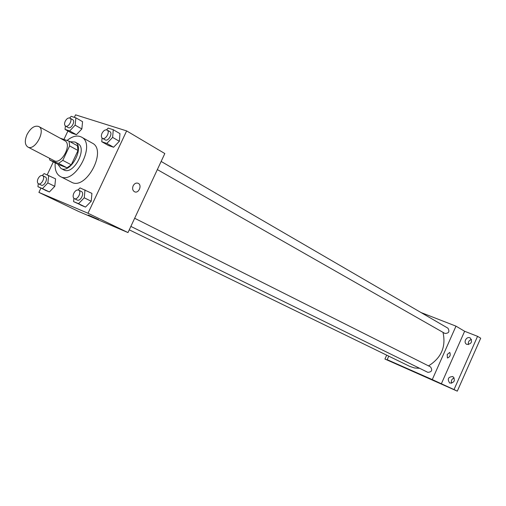 <?xml version="1.0" encoding="UTF-8"?>
<svg xmlns="http://www.w3.org/2000/svg" width="506" height="506" viewBox="0 0 506 506"><rect width="100%" height="100%" fill="white"/><g stroke="black" fill="none" stroke-linecap="round" stroke-linejoin="round"><path stroke-width="0.76" d="M27.046 134.507C30.702 127.91 34.591 125.241 38.728 126.5C46.337 129.96 34.927 151.383 27.811 147.006C24.769 144.748 24.516 140.586 27.046 134.507M38.728 126.5L64.793 140.725C72.453 144.229 61.346 165.095 54.161 160.693L27.811 147.006M69.037 141.155L77.431 145.753L78.025 150.497L71.276 164.817L67.032 167.802L58.323 164.482L49.847 160.086L58.538 163.387L62.795 160.37L69.613 145.924L69.037 141.155L60.1 138.163M49.847 160.086L49.417 158.233M57.842 164.229L60.948 168.435C70.543 174.279 85.21 146.734 75.002 142.034L70.056 141.712M75.002 142.034L77.766 143.552C87.974 148.258 73.351 175.721 63.743 169.877L60.948 168.435M67.032 167.802L58.538 163.387M78.025 150.497L69.613 145.924M71.276 164.817L62.795 160.37M67.07 140.472C72.453 136.139 77.241 135.001 81.447 137.063C96.671 144.14 74.787 185.234 60.416 176.556C56.394 174.235 54.654 169.674 55.211 162.869M81.447 137.063L92.294 143.122C107.544 150.231 85.912 190.857 71.498 182.173L60.416 176.556M102.073 138.024L101.75 141.712L108.499 145.532L113.584 147.246L119.353 141.288L119.973 133.647L113.268 129.719L108.151 128.094L106.5 129.821M73.901 198.333L73.579 201.616L85.501 207.087L91.219 201.261L91.928 193.387L80.03 187.897L78.05 189.94M40.91 188.143L38.905 192.388L88.006 213.254L126.633 130.909L75.552 114.843L74.369 117.354M67.924 130.984L63.958 139.384M53.32 161.888L47.216 174.804M65.388 125.969L65.034 129.378L71.751 133.122L76.419 134.697L81.852 128.96L82.567 121.68L75.887 117.835L71.194 116.342L69.651 117.987M38.279 183.653L37.931 186.695L49.392 191.964L54.781 186.341L55.578 178.852L44.136 173.577L42.302 175.506M38.905 192.388L78.62 211.464L127.993 232.57L164.823 153.546L126.633 130.909M127.993 232.57L88.006 213.254M88.272 215.037L98.651 219.642L88.272 215.037M133.148 185.822C134.432 183.514 136.07 182.666 138.056 183.267C142.407 184.905 138.789 193.849 134.609 191.799C132.623 190.591 132.136 188.593 133.148 185.822C134.425 183.514 136.063 182.666 138.056 183.267C142.401 184.905 138.789 193.849 134.609 191.799M442.997 332.353C446.178 346.699 441.352 357.875 428.519 365.889M419.645 368.317L414.559 367.988L409.828 366.414L129.27 229.832M161.142 161.446L447.949 328.204C449.847 331.626 448.828 333.372 444.9 333.441L157.347 169.586M134.659 218.263L430.53 366.894C432.662 370.215 431.77 372.03 427.855 372.346L130.864 226.41M388.76 356.154L387.185 359.677L432.276 379.589L455.988 326.149L420.954 312.512M386.685 355.142L384.94 359.039L457.297 391.157L480.7 338.204L477.563 336.332L464.628 331.272L455.988 326.149M384.94 359.039L396.508 364.149L387.185 359.677M457.297 391.157L454.021 389.569L477.563 336.332M432.276 379.589L454.021 389.569M410.252 370.044L418.222 373.605L410.252 370.044M441.289 383.946L464.628 331.272M447.215 354.472L449.764 352.423C450.814 355.092 450.036 356.951 447.424 358.001L447.215 354.472L449.758 352.423C450.814 355.092 450.036 356.951 447.424 358.001M466.943 344.422L466.589 344.251C462.92 342.347 466.785 335.769 470.257 338.002C472.61 341.835 471.503 343.972 466.943 344.422M449.815 383.105L449.701 383.055C447.064 379.032 448.133 376.862 452.908 376.54C455.526 380.449 454.496 382.637 449.815 383.105M454.255 377.944C451.75 378.912 450.878 380.689 451.63 383.282M471.503 339.494C468.954 340.298 467.955 341.993 468.512 344.592M37.931 186.695L42.453 188.593L47.861 182.925L48.69 175.392M42.567 175.607L45.35 176.999C48.494 178.308 44.218 186.828 41.264 185.133L38.469 183.767C37.185 182.856 37.046 181.161 38.058 178.681C39.443 176.17 40.942 175.146 42.567 175.607C45.704 176.917 41.416 185.462 38.469 183.767M44.857 190.06L49.392 191.964L54.781 186.341L47.861 182.925M54.781 186.341L55.578 178.852M49.392 191.964L42.453 188.593M73.579 201.616L78.519 203.678L84.255 197.802L85.002 189.883M78.626 190.117L81.428 191.527C84.844 192.976 80.365 201.862 77.152 200.015L74.338 198.63C72.927 197.65 72.75 195.86 73.794 193.273C75.242 190.642 76.855 189.592 78.626 190.117C82.035 191.565 77.551 200.477 74.338 198.63M80.562 205.019L85.501 207.087L91.219 201.261L84.255 197.802M91.219 201.261L91.928 193.387M85.501 207.087L78.519 203.678M65.034 129.378L69.695 130.94L75.147 125.159L75.887 117.835M69.973 118.126L72.668 119.663C75.71 121.143 71.074 129.435 68.247 127.588L65.533 126.064C64.37 125.165 64.262 123.572 65.217 121.263C66.697 118.625 68.278 117.575 69.973 118.126C73.003 119.599 68.361 127.91 65.533 126.064M71.751 133.122L76.419 134.697L81.852 128.96L75.147 125.159M81.852 128.96L82.567 121.68M76.419 134.697L69.695 130.94M101.75 141.712L106.829 143.419L112.623 137.404L113.268 129.719M107.133 130.042L109.846 131.617C113.142 133.261 108.246 141.882 105.172 139.858L102.446 138.302C101.181 137.335 101.042 135.659 102.022 133.268C103.585 130.491 105.286 129.416 107.133 130.042C110.428 131.68 105.52 140.333 102.446 138.302M108.499 145.532L113.584 147.246L119.353 141.288L112.623 137.404M119.353 141.288L119.973 133.647M113.584 147.246L106.829 143.419"/></g></svg>

